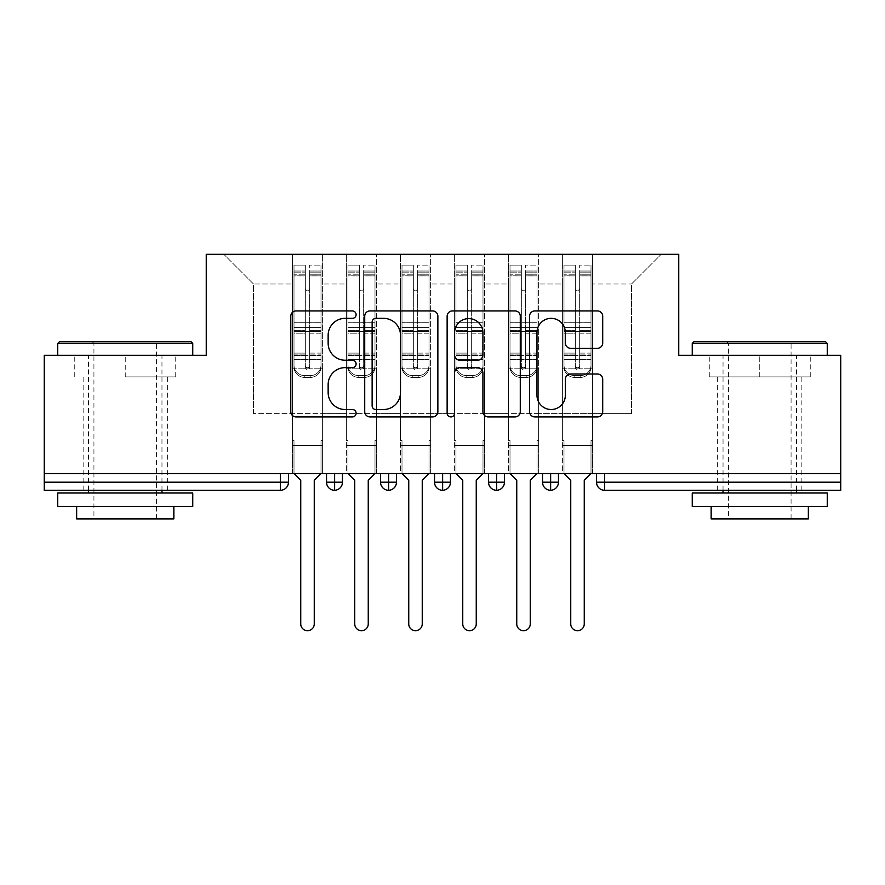 <?xml version="1.0" encoding="UTF-8"?>
<svg xmlns="http://www.w3.org/2000/svg" width="885" height="885" viewBox="0 0 885 885"><rect width="100%" height="100%" fill="white"/><g stroke="black" fill="none" stroke-linecap="round" stroke-linejoin="round"><path stroke-width="0.66" stroke-dasharray="4.42 3.32" d="M356.102 314.64A3.706 3.706 0 0 0 352.396 310.923L296.077 310.923A5.299 5.299 0 0 0 290.778 316.222L290.778 411.636A5.299 5.299 0 0 0 296.077 416.935L352.396 416.935A3.706 3.706 0 0 0 356.102 413.229A3.706 3.706 0 0 0 352.396 409.512L345.106 409.512A16.959 16.959 0 0 1 328.147 392.553L328.147 384.599A16.959 16.959 0 0 1 345.106 367.64L352.396 367.64A3.706 3.706 0 0 0 356.102 363.934A3.706 3.706 0 0 0 352.396 360.217L345.106 360.217A16.959 16.959 0 0 1 328.147 343.258L328.147 335.304A16.959 16.959 0 0 1 345.106 318.346L352.396 318.346A3.706 3.706 0 0 0 356.102 314.64M759.75 376.888L810.24 376.888L709.261 376.888L759.75 376.888L759.75 355.294L709.261 355.294L810.24 355.294L692.247 355.294L827.254 355.294L759.75 355.294L759.75 376.888M759.75 490.29L801.865 490.29L759.75 490.29M125.25 376.888L175.739 376.888L125.25 376.888L125.25 355.294L175.739 355.294L57.746 355.294L192.753 355.294L125.25 355.294L125.25 376.888M125.25 490.29L83.135 490.29L125.25 490.29M562.384 445.465L592.618 445.465L562.384 445.465L592.618 445.465L562.384 445.465L592.618 445.465L592.618 254.305L661.195 254.305L592.618 254.305L592.618 413.605L631.503 413.605L592.618 413.605L592.618 284.008L631.503 284.008L592.618 284.008L592.618 254.305L592.618 445.465L592.618 413.605L562.384 413.605L562.384 284.008L562.384 413.605L538.622 413.605L592.618 413.605L592.618 445.465L562.384 445.465L592.618 445.465L562.384 445.465L562.384 254.305L538.622 254.305L592.618 254.305L562.384 254.305L562.384 284.008L538.622 284.008L562.384 284.008L562.384 254.305L562.384 473.552L592.618 473.552L562.384 473.552L592.618 473.552L562.384 473.552L562.384 445.465M508.377 445.465L538.622 445.465L508.377 445.465L538.622 445.465L508.377 445.465L538.622 445.465L538.622 254.305L538.622 445.465L538.622 413.605L508.377 413.605L508.377 284.008L508.377 413.605L484.615 413.605L538.622 413.605L538.622 445.465L508.377 445.465L538.622 445.465L508.377 445.465L508.377 254.305L538.622 254.305L484.615 254.305L508.377 254.305L508.377 284.008L484.615 284.008L508.377 284.008L508.377 254.305L508.377 473.552L538.622 473.552L508.377 473.552L538.622 473.552L508.377 473.552L508.377 445.465M454.381 445.465L484.615 445.465L454.381 445.465L484.615 445.465L454.381 445.465L484.615 445.465L484.615 254.305L484.615 445.465L484.615 413.605L454.381 413.605L454.381 284.008L454.381 413.605L430.619 413.605L484.615 413.605L484.615 445.465L454.381 445.465L484.615 445.465L454.381 445.465L454.381 254.305L484.615 254.305L430.619 254.305L454.381 254.305L454.381 284.008L430.619 284.008L454.381 284.008L454.381 254.305L454.381 473.552L484.615 473.552L454.381 473.552L484.615 473.552L454.381 473.552L454.381 445.465M400.385 445.465L430.619 445.465L400.385 445.465L430.619 445.465L400.385 445.465L430.619 445.465L430.619 254.305L430.619 445.465L430.619 413.605L400.385 413.605L400.385 284.008L400.385 413.605L376.623 413.605L430.619 413.605L430.619 445.465L400.385 445.465L430.619 445.465L400.385 445.465L400.385 254.305L430.619 254.305L376.623 254.305L400.385 254.305L400.385 284.008L376.623 284.008L400.385 284.008L400.385 254.305L400.385 473.552L430.619 473.552L400.385 473.552L430.619 473.552L400.385 473.552L400.385 445.465M346.378 445.465L376.623 445.465L346.378 445.465L376.623 445.465L346.378 445.465L376.623 445.465L376.623 254.305L376.623 445.465L376.623 413.605L346.378 413.605L346.378 284.008L346.378 413.605L322.616 413.605L376.623 413.605L376.623 445.465L346.378 445.465L376.623 445.465L346.378 445.465L346.378 254.305L376.623 254.305L322.616 254.305L346.378 254.305L346.378 284.008L322.616 284.008L346.378 284.008L346.378 254.305L346.378 473.552L376.623 473.552L346.378 473.552L376.623 473.552L346.378 473.552L346.378 445.465M840.75 482.192L604.632 482.192L604.632 490.29L840.75 490.29L840.75 355.294L678.751 355.294L678.751 254.305L206.249 254.305L206.249 355.294L44.25 355.294L44.25 473.552L280.368 473.552L44.25 473.552L44.25 490.29L280.368 490.29L280.368 482.192L44.25 482.192M292.382 254.305L322.616 254.305L322.616 445.465L292.382 445.465L322.616 445.465L292.382 445.465L322.616 445.465L322.616 254.305L223.805 254.305L292.382 254.305L292.382 413.605L292.382 284.008L253.497 284.008L292.382 284.008L292.382 254.305L292.382 445.465L322.616 445.465L322.616 413.605L253.497 413.605L322.616 413.605L322.616 445.465L292.382 445.465L322.616 445.465L292.382 445.465L292.382 254.305M631.503 413.605L631.503 284.008L661.195 254.305L631.503 284.008L631.503 413.605M253.497 413.605L253.497 284.008L223.805 254.305L253.497 284.008L253.497 413.605M840.75 473.552L44.25 473.552M292.382 413.605L292.382 445.465L292.382 413.605M292.382 473.552L292.382 445.465L292.382 473.552L292.382 445.465L292.382 473.552L322.616 473.552L322.616 445.465L322.616 473.552L322.616 445.465L322.616 473.552L292.382 473.552M280.368 473.552L288.466 473.552L280.368 473.552L280.368 482.192L288.466 482.192L288.466 473.552M542.538 473.552L558.468 473.552L542.538 473.552L542.538 482.192L550.636 482.192L550.636 473.552M488.531 473.552L504.461 473.552L488.531 473.552M434.535 473.552L450.465 473.552L434.535 473.552M380.539 473.552L396.469 473.552L380.539 473.552M326.532 473.552L342.462 473.552L326.532 473.552M334.63 490.29A8.098 8.098 0 0 0 342.462 482.192L326.532 482.192A8.098 8.098 0 0 0 334.63 490.29L334.63 473.552M376.623 473.552L376.623 445.465L376.623 473.552M430.619 473.552L430.619 445.465L430.619 473.552M484.615 473.552L484.615 445.465L484.615 473.552M538.622 473.552L538.622 445.465L538.622 473.552M592.618 473.552L592.618 445.465L592.618 473.552M488.531 482.192L496.64 482.192L496.64 490.29A8.098 8.098 0 0 0 504.461 482.192L504.461 473.552M558.468 482.192L550.636 482.192L550.636 490.29A8.098 8.098 0 0 0 558.468 482.192L558.468 473.552M380.539 482.192L396.469 482.192A8.098 8.098 0 0 1 388.637 490.29L388.637 473.552M434.535 482.192L450.465 482.192A8.098 8.098 0 0 1 442.633 490.29L442.633 473.552M504.461 482.192L496.64 482.192L496.64 473.552M175.739 376.888L175.739 355.294L175.739 376.888M74.76 376.888L74.76 355.294L74.76 376.888M709.261 376.888L709.261 355.294L709.261 376.888M810.24 376.888L810.24 355.294L810.24 376.888M437.865 411.636L437.865 316.222A5.299 5.299 0 0 0 432.566 310.923L370.019 310.923A5.299 5.299 0 0 0 364.72 316.222L364.72 411.636A5.299 5.299 0 0 0 370.019 416.935L432.566 416.935A5.299 5.299 0 0 0 437.865 411.636M375.848 318.346A3.706 3.706 0 0 0 372.131 322.051L372.131 405.806A3.706 3.706 0 0 0 375.848 409.512L383.537 409.512A16.959 16.959 0 0 0 400.496 392.553L400.496 335.304A16.959 16.959 0 0 0 383.537 318.346L375.848 318.346M452.434 310.923L514.981 310.923A5.299 5.299 0 0 1 520.28 316.222L520.28 411.636A5.299 5.299 0 0 1 514.981 416.935L488.221 416.935A5.299 5.299 0 0 1 482.911 411.636L482.911 372.939A5.299 5.299 0 0 0 477.612 367.64L459.857 367.64A5.299 5.299 0 0 0 454.558 372.939L454.558 413.229A3.706 3.706 0 0 1 450.852 416.935A3.706 3.706 0 0 1 447.135 413.229L447.135 316.222A5.299 5.299 0 0 1 452.434 310.923M482.911 332.793A14.182 14.182 0 0 0 468.74 318.611A14.182 14.182 0 0 0 454.558 332.793L454.558 354.918A5.299 5.299 0 0 0 459.857 360.217L477.612 360.217A5.299 5.299 0 0 0 482.911 354.918L482.911 332.793M570.637 348.292L597.408 348.292A5.299 5.299 0 0 0 602.707 342.993L602.707 316.222A5.299 5.299 0 0 0 597.408 310.923L534.861 310.923A5.299 5.299 0 0 0 529.562 316.222L529.562 411.636A5.299 5.299 0 0 0 534.861 416.935L597.408 416.935A5.299 5.299 0 0 0 602.707 411.636L602.707 379.3A5.299 5.299 0 0 0 597.408 374.001L570.637 374.001A5.299 5.299 0 0 0 565.338 379.3L565.338 395.341A14.182 14.182 0 0 1 551.156 409.512A14.182 14.182 0 0 1 536.985 395.341L536.985 332.528A14.182 14.182 0 0 1 551.156 318.346A14.182 14.182 0 0 1 565.338 332.528L565.338 342.993A5.299 5.299 0 0 0 570.637 348.292M305.336 274.195L305.336 272.126L305.336 275.888L293.997 275.888L293.997 272.126L305.336 272.126L293.997 272.126L293.997 366.998A10.797 10.432 180 0 0 304.805 377.43L310.204 377.43A10.797 10.432 180 0 0 321.001 366.998L321.001 365.184A10.797 10.432 0 0 1 310.204 375.616L304.805 375.616L310.204 375.616A10.797 10.432 -0 0 0 321.001 365.184L321.001 366.998A10.797 10.432 180 0 1 310.204 377.43L304.805 377.43A10.797 10.432 180 0 1 293.997 366.998L293.997 365.184A10.797 10.432 -0 0 0 304.805 375.616A10.797 10.432 0 0 1 293.997 365.184L293.997 353.093L305.336 353.093L305.336 365.704A2.157 2.091 -0 0 0 307.504 367.784A2.157 2.091 -0 0 0 309.661 365.704A2.157 2.091 0 0 1 307.504 367.784A2.157 2.091 0 0 1 305.336 365.704L305.336 367.518A2.157 2.091 180 0 0 307.504 369.609A2.157 2.091 180 0 0 309.661 367.518L309.661 288.333A2.157 2.157 0 0 1 307.504 290.49A2.157 2.157 0 0 1 305.336 288.333A2.157 2.157 -0 0 0 307.504 290.49A2.157 2.157 -0 0 0 309.661 288.333L309.661 275.888L321.001 275.888L321.001 365.184L321.001 353.093L309.661 353.093L309.661 333.855L321.001 333.855L321.001 353.093L309.661 353.093L309.661 367.518A2.157 2.091 180 0 1 307.504 369.609A2.157 2.091 180 0 1 305.336 367.518L305.336 333.855L293.997 333.855L293.997 353.093L305.336 353.093L305.336 288.377A2.157 2.157 180 0 0 307.504 290.534A2.157 2.157 180 0 0 309.661 288.377A2.157 2.157 180 0 1 307.504 290.534A2.157 2.157 180 0 1 305.336 288.377L305.336 275.888L293.997 275.888L293.997 333.855L305.336 333.855L305.336 274.195L293.997 274.195L305.336 274.195M293.997 275.843L293.997 265.113L305.336 265.113L305.336 288.333L305.336 275.843L293.997 275.843L293.997 265.113L293.997 366.998L293.997 354.918L305.336 354.918L305.336 265.113L305.336 275.843L293.997 275.843L293.997 322.251L293.997 275.843M309.661 272.126L321.001 272.126L309.661 272.126L309.661 288.377L309.661 275.843L321.001 275.843L321.001 265.113L321.001 366.998L321.001 354.918L309.661 354.918L309.661 265.113L321.001 265.113L309.661 265.113L309.661 275.843L321.001 275.843L321.001 354.918L309.661 354.918L309.661 367.518L309.661 272.126L309.661 275.888L321.001 275.888L321.001 333.855L309.661 333.855L309.661 272.126M314.252 480.301L314.252 623.936A6.748 6.748 0 0 1 307.504 630.695A6.748 6.748 0 0 1 300.745 623.936A6.748 6.748 0 0 0 307.504 630.695A6.748 6.748 0 0 0 314.252 623.936L314.252 480.301L321.001 473.552L321.001 440.608L322.616 440.608L321.001 440.608L322.616 440.608L322.616 368.791L321.001 368.791L321.001 275.843L321.001 322.251L293.997 322.251L321.001 322.251L321.001 331.565L293.997 331.565L293.997 322.251L293.997 331.565L321.001 331.565L321.001 359.576L293.997 359.576L293.997 331.565L293.997 359.576L321.001 359.576L321.001 368.791L321.001 275.888L321.001 322.295L293.997 322.295L293.997 275.888L293.997 322.295L321.001 322.295L321.001 327.572L293.997 327.572L293.997 322.295L293.997 327.572L321.001 327.572L321.001 355.582L293.997 355.582L293.997 327.572L293.997 355.582L321.001 355.582L321.001 368.791L322.616 368.791L321.001 368.791L322.616 368.791L322.616 440.608L321.001 440.608L321.001 473.552L321.001 440.608L321.001 473.552L314.252 480.301L321.001 473.552M293.997 473.552L293.997 440.608L293.997 473.552L293.997 440.608L292.382 440.608L292.382 368.791L292.382 440.608L293.997 440.608L292.382 440.608L292.382 368.791L293.997 368.791L292.382 368.791L293.997 368.791L292.382 368.791L292.382 440.608L293.997 440.608L293.997 473.552L300.745 480.301L300.745 623.936L300.745 480.301L293.997 473.552L300.745 480.301M305.336 367.518L305.336 265.113L293.997 265.113L293.997 354.918L305.336 354.918L305.336 367.518M293.997 368.791L293.997 355.582L293.997 368.791L321.001 368.791L293.997 368.791M314.252 623.936A6.748 6.748 0 0 1 307.504 630.695A6.748 6.748 0 0 1 300.745 623.936M322.616 440.608L322.616 368.791L322.616 440.608M359.343 274.195L359.343 272.126L359.343 275.888L348.004 275.888L348.004 272.126L359.343 272.126L348.004 272.126L348.004 366.998A10.797 10.432 180 0 0 358.801 377.43L364.2 377.43A10.797 10.432 180 0 0 374.997 366.998L374.997 365.184A10.797 10.432 0 0 1 364.2 375.616L358.801 375.616L364.2 375.616A10.797 10.432 -0 0 0 374.997 365.184L374.997 366.998A10.797 10.432 180 0 1 364.2 377.43L358.801 377.43A10.797 10.432 180 0 1 348.004 366.998L348.004 365.184A10.797 10.432 -0 0 0 358.801 375.616A10.797 10.432 0 0 1 348.004 365.184L348.004 353.093L359.343 353.093L359.343 365.704A2.157 2.091 -0 0 0 361.5 367.784A2.157 2.091 -0 0 0 363.658 365.704A2.157 2.091 0 0 1 361.5 367.784A2.157 2.091 0 0 1 359.343 365.704L359.343 367.518A2.157 2.091 180 0 0 361.5 369.609A2.157 2.091 180 0 0 363.658 367.518L363.658 288.333A2.157 2.157 0 0 1 361.5 290.49A2.157 2.157 0 0 1 359.343 288.333A2.157 2.157 -0 0 0 361.5 290.49A2.157 2.157 -0 0 0 363.658 288.333L363.658 275.888L374.997 275.888L374.997 365.184L374.997 353.093L363.658 353.093L363.658 333.855L374.997 333.855L374.997 353.093L363.658 353.093L363.658 367.518A2.157 2.091 180 0 1 361.5 369.609A2.157 2.091 180 0 1 359.343 367.518L359.343 333.855L348.004 333.855L348.004 353.093L359.343 353.093L359.343 288.377A2.157 2.157 180 0 0 361.5 290.534A2.157 2.157 180 0 0 363.658 288.377A2.157 2.157 180 0 1 361.5 290.534A2.157 2.157 180 0 1 359.343 288.377L359.343 275.888L348.004 275.888L348.004 333.855L359.343 333.855L359.343 274.195L348.004 274.195L359.343 274.195M348.004 275.843L348.004 265.113L359.343 265.113L359.343 288.333L359.343 275.843L348.004 275.843L348.004 265.113L348.004 366.998L348.004 354.918L359.343 354.918L359.343 265.113L359.343 275.843L348.004 275.843L348.004 322.251L348.004 275.843M363.658 272.126L374.997 272.126L363.658 272.126L363.658 288.377L363.658 275.843L374.997 275.843L374.997 265.113L374.997 366.998L374.997 354.918L363.658 354.918L363.658 265.113L374.997 265.113L363.658 265.113L363.658 275.843L374.997 275.843L374.997 354.918L363.658 354.918L363.658 367.518L363.658 272.126L363.658 275.888L374.997 275.888L374.997 333.855L363.658 333.855L363.658 272.126M368.248 480.301L368.248 623.936A6.748 6.748 0 0 1 361.5 630.695A6.748 6.748 0 0 1 354.752 623.936A6.748 6.748 0 0 0 361.5 630.695A6.748 6.748 0 0 0 368.248 623.936L368.248 480.301L374.997 473.552L374.997 440.608L376.623 440.608L374.997 440.608L376.623 440.608L376.623 368.791L374.997 368.791L374.997 275.843L374.997 322.251L348.004 322.251L374.997 322.251L374.997 331.565L348.004 331.565L348.004 322.251L348.004 331.565L374.997 331.565L374.997 359.576L348.004 359.576L348.004 331.565L348.004 359.576L374.997 359.576L374.997 368.791L374.997 275.888L374.997 322.295L348.004 322.295L348.004 275.888L348.004 322.295L374.997 322.295L374.997 327.572L348.004 327.572L348.004 322.295L348.004 327.572L374.997 327.572L374.997 355.582L348.004 355.582L348.004 327.572L348.004 355.582L374.997 355.582L374.997 368.791L376.623 368.791L374.997 368.791L376.623 368.791L376.623 440.608L374.997 440.608L374.997 473.552L374.997 440.608L374.997 473.552L368.248 480.301L374.997 473.552M348.004 473.552L348.004 440.608L348.004 473.552L348.004 440.608L346.378 440.608L346.378 368.791L346.378 440.608L348.004 440.608L346.378 440.608L346.378 368.791L348.004 368.791L346.378 368.791L348.004 368.791L346.378 368.791L346.378 440.608L348.004 440.608L348.004 473.552L354.752 480.301L354.752 623.936L354.752 480.301L348.004 473.552L354.752 480.301M359.343 367.518L359.343 265.113L348.004 265.113L348.004 354.918L359.343 354.918L359.343 367.518M348.004 368.791L348.004 355.582L348.004 368.791L374.997 368.791L348.004 368.791M413.339 274.195L413.339 272.126L413.339 275.888L402 275.888L402 272.126L413.339 272.126L402 272.126L402 366.998A10.797 10.432 180 0 0 412.797 377.43L418.196 377.43A10.797 10.432 180 0 0 429.004 366.998L429.004 365.184A10.797 10.432 0 0 1 418.196 375.616L412.797 375.616L418.196 375.616A10.797 10.432 -0 0 0 429.004 365.184L429.004 366.998A10.797 10.432 180 0 1 418.196 377.43L412.797 377.43A10.797 10.432 180 0 1 402 366.998L402 365.184A10.797 10.432 -0 0 0 412.797 375.616A10.797 10.432 0 0 1 402 365.184L402 353.093L413.339 353.093L413.339 365.704A2.157 2.091 -0 0 0 415.496 367.784A2.157 2.091 -0 0 0 417.665 365.704A2.157 2.091 0 0 1 415.496 367.784A2.157 2.091 0 0 1 413.339 365.704L413.339 367.518A2.157 2.091 180 0 0 415.496 369.609A2.157 2.091 180 0 0 417.665 367.518L417.665 288.333A2.157 2.157 0 0 1 415.496 290.49A2.157 2.157 0 0 1 413.339 288.333A2.157 2.157 -0 0 0 415.496 290.49A2.157 2.157 -0 0 0 417.665 288.333L417.665 275.888L429.004 275.888L429.004 365.184L429.004 353.093L417.665 353.093L417.665 333.855L429.004 333.855L429.004 353.093L417.665 353.093L417.665 367.518A2.157 2.091 180 0 1 415.496 369.609A2.157 2.091 180 0 1 413.339 367.518L413.339 333.855L402 333.855L402 353.093L413.339 353.093L413.339 288.377A2.157 2.157 180 0 0 415.496 290.534A2.157 2.157 180 0 0 417.665 288.377A2.157 2.157 180 0 1 415.496 290.534A2.157 2.157 180 0 1 413.339 288.377L413.339 275.888L402 275.888L402 333.855L413.339 333.855L413.339 274.195L402 274.195L413.339 274.195M402 275.843L402 265.113L413.339 265.113L413.339 288.333L413.339 275.843L402 275.843L402 265.113L402 366.998L402 354.918L413.339 354.918L413.339 265.113L413.339 275.843L402 275.843L402 322.251L402 275.843M417.665 272.126L429.004 272.126L417.665 272.126L417.665 288.377L417.665 275.843L429.004 275.843L429.004 265.113L429.004 366.998L429.004 354.918L417.665 354.918L417.665 265.113L429.004 265.113L417.665 265.113L417.665 275.843L429.004 275.843L429.004 354.918L417.665 354.918L417.665 367.518L417.665 272.126L417.665 275.888L429.004 275.888L429.004 333.855L417.665 333.855L417.665 272.126M422.245 480.301L422.245 623.936A6.748 6.748 0 0 1 415.496 630.695A6.748 6.748 0 0 1 408.748 623.936A6.748 6.748 0 0 0 415.496 630.695A6.748 6.748 0 0 0 422.245 623.936L422.245 480.301L429.004 473.552L429.004 440.608L430.619 440.608L429.004 440.608L430.619 440.608L430.619 368.791L429.004 368.791L429.004 275.843L429.004 322.251L402 322.251L429.004 322.251L429.004 331.565L402 331.565L402 322.251L402 331.565L429.004 331.565L429.004 359.576L402 359.576L402 331.565L402 359.576L429.004 359.576L429.004 368.791L429.004 275.888L429.004 322.295L402 322.295L402 275.888L402 322.295L429.004 322.295L429.004 327.572L402 327.572L402 322.295L402 327.572L429.004 327.572L429.004 355.582L402 355.582L402 327.572L402 355.582L429.004 355.582L429.004 368.791L430.619 368.791L429.004 368.791L430.619 368.791L430.619 440.608L429.004 440.608L429.004 473.552L429.004 440.608L429.004 473.552L422.245 480.301L429.004 473.552M402 473.552L402 440.608L402 473.552L402 440.608L400.385 440.608L400.385 368.791L400.385 440.608L402 440.608L400.385 440.608L400.385 368.791L402 368.791L400.385 368.791L402 368.791L400.385 368.791L400.385 440.608L402 440.608L402 473.552L408.748 480.301L408.748 623.936L408.748 480.301L402 473.552L408.748 480.301M413.339 367.518L413.339 265.113L402 265.113L402 354.918L413.339 354.918L413.339 367.518M402 368.791L402 355.582L402 368.791L429.004 368.791L402 368.791M467.335 274.195L467.335 272.126L467.335 275.888L455.996 275.888L455.996 272.126L467.335 272.126L455.996 272.126L455.996 366.998A10.797 10.432 180 0 0 466.804 377.43L472.203 377.43A10.797 10.432 180 0 0 483 366.998L483 365.184A10.797 10.432 0 0 1 472.203 375.616L466.804 375.616L472.203 375.616A10.797 10.432 -0 0 0 483 365.184L483 366.998A10.797 10.432 180 0 1 472.203 377.43L466.804 377.43A10.797 10.432 180 0 1 455.996 366.998L455.996 365.184A10.797 10.432 -0 0 0 466.804 375.616A10.797 10.432 0 0 1 455.996 365.184L455.996 353.093L467.335 353.093L467.335 365.704A2.157 2.091 -0 0 0 469.504 367.784A2.157 2.091 -0 0 0 471.661 365.704A2.157 2.091 0 0 1 469.504 367.784A2.157 2.091 0 0 1 467.335 365.704L467.335 367.518A2.157 2.091 180 0 0 469.504 369.609A2.157 2.091 180 0 0 471.661 367.518L471.661 288.333A2.157 2.157 0 0 1 469.504 290.49A2.157 2.157 0 0 1 467.335 288.333A2.157 2.157 -0 0 0 469.504 290.49A2.157 2.157 -0 0 0 471.661 288.333L471.661 275.888L483 275.888L483 365.184L483 353.093L471.661 353.093L471.661 333.855L483 333.855L483 353.093L471.661 353.093L471.661 367.518A2.157 2.091 180 0 1 469.504 369.609A2.157 2.091 180 0 1 467.335 367.518L467.335 333.855L455.996 333.855L455.996 353.093L467.335 353.093L467.335 288.377A2.157 2.157 180 0 0 469.504 290.534A2.157 2.157 180 0 0 471.661 288.377A2.157 2.157 180 0 1 469.504 290.534A2.157 2.157 180 0 1 467.335 288.377L467.335 275.888L455.996 275.888L455.996 333.855L467.335 333.855L467.335 274.195L455.996 274.195L467.335 274.195M455.996 275.843L455.996 265.113L467.335 265.113L467.335 288.333L467.335 275.843L455.996 275.843L455.996 265.113L455.996 366.998L455.996 354.918L467.335 354.918L467.335 265.113L467.335 275.843L455.996 275.843L455.996 322.251L455.996 275.843M471.661 272.126L483 272.126L471.661 272.126L471.661 288.377L471.661 275.843L483 275.843L483 265.113L483 366.998L483 354.918L471.661 354.918L471.661 265.113L483 265.113L471.661 265.113L471.661 275.843L483 275.843L483 354.918L471.661 354.918L471.661 367.518L471.661 272.126L471.661 275.888L483 275.888L483 333.855L471.661 333.855L471.661 272.126M476.252 480.301L476.252 623.936A6.748 6.748 0 0 1 469.504 630.695A6.748 6.748 0 0 1 462.755 623.936A6.748 6.748 0 0 0 469.504 630.695A6.748 6.748 0 0 0 476.252 623.936L476.252 480.301L483 473.552L483 440.608L484.615 440.608L483 440.608L484.615 440.608L484.615 368.791L483 368.791L483 275.843L483 322.251L455.996 322.251L483 322.251L483 331.565L455.996 331.565L455.996 322.251L455.996 331.565L483 331.565L483 359.576L455.996 359.576L455.996 331.565L455.996 359.576L483 359.576L483 368.791L483 275.888L483 322.295L455.996 322.295L455.996 275.888L455.996 322.295L483 322.295L483 327.572L455.996 327.572L455.996 322.295L455.996 327.572L483 327.572L483 355.582L455.996 355.582L455.996 327.572L455.996 355.582L483 355.582L483 368.791L484.615 368.791L483 368.791L484.615 368.791L484.615 440.608L483 440.608L483 473.552L483 440.608L483 473.552L476.252 480.301L483 473.552M455.996 473.552L455.996 440.608L455.996 473.552L455.996 440.608L454.381 440.608L454.381 368.791L454.381 440.608L455.996 440.608L454.381 440.608L454.381 368.791L455.996 368.791L454.381 368.791L455.996 368.791L454.381 368.791L454.381 440.608L455.996 440.608L455.996 473.552L462.755 480.301L462.755 623.936L462.755 480.301L455.996 473.552L462.755 480.301M467.335 367.518L467.335 265.113L455.996 265.113L455.996 354.918L467.335 354.918L467.335 367.518M455.996 368.791L455.996 355.582L455.996 368.791L483 368.791L455.996 368.791M521.342 274.195L521.342 272.126L521.342 275.888L510.003 275.888L510.003 272.126L521.342 272.126L510.003 272.126L510.003 366.998A10.797 10.432 180 0 0 520.8 377.43L526.199 377.43A10.797 10.432 180 0 0 536.996 366.998L536.996 365.184A10.797 10.432 0 0 1 526.199 375.616L520.8 375.616L526.199 375.616A10.797 10.432 -0 0 0 536.996 365.184L536.996 366.998A10.797 10.432 180 0 1 526.199 377.43L520.8 377.43A10.797 10.432 180 0 1 510.003 366.998L510.003 365.184A10.797 10.432 -0 0 0 520.8 375.616A10.797 10.432 0 0 1 510.003 365.184L510.003 353.093L521.342 353.093L521.342 365.704A2.157 2.091 -0 0 0 523.5 367.784A2.157 2.091 -0 0 0 525.657 365.704A2.157 2.091 0 0 1 523.5 367.784A2.157 2.091 0 0 1 521.342 365.704L521.342 367.518A2.157 2.091 180 0 0 523.5 369.609A2.157 2.091 180 0 0 525.657 367.518L525.657 288.333A2.157 2.157 0 0 1 523.5 290.49A2.157 2.157 0 0 1 521.342 288.333A2.157 2.157 -0 0 0 523.5 290.49A2.157 2.157 -0 0 0 525.657 288.333L525.657 275.888L536.996 275.888L536.996 365.184L536.996 353.093L525.657 353.093L525.657 333.855L536.996 333.855L536.996 353.093L525.657 353.093L525.657 367.518A2.157 2.091 180 0 1 523.5 369.609A2.157 2.091 180 0 1 521.342 367.518L521.342 333.855L510.003 333.855L510.003 353.093L521.342 353.093L521.342 288.377A2.157 2.157 180 0 0 523.5 290.534A2.157 2.157 180 0 0 525.657 288.377A2.157 2.157 180 0 1 523.5 290.534A2.157 2.157 180 0 1 521.342 288.377L521.342 275.888L510.003 275.888L510.003 333.855L521.342 333.855L521.342 274.195L510.003 274.195L521.342 274.195M510.003 275.843L510.003 265.113L521.342 265.113L521.342 288.333L521.342 275.843L510.003 275.843L510.003 265.113L510.003 366.998L510.003 354.918L521.342 354.918L521.342 265.113L521.342 275.843L510.003 275.843L510.003 322.251L510.003 275.843M525.657 272.126L536.996 272.126L525.657 272.126L525.657 288.377L525.657 275.843L536.996 275.843L536.996 265.113L536.996 366.998L536.996 354.918L525.657 354.918L525.657 265.113L536.996 265.113L525.657 265.113L525.657 275.843L536.996 275.843L536.996 354.918L525.657 354.918L525.657 367.518L525.657 272.126L525.657 275.888L536.996 275.888L536.996 333.855L525.657 333.855L525.657 272.126M530.248 480.301L530.248 623.936A6.748 6.748 0 0 1 523.5 630.695A6.748 6.748 0 0 1 516.751 623.936A6.748 6.748 0 0 0 523.5 630.695A6.748 6.748 0 0 0 530.248 623.936L530.248 480.301L536.996 473.552L536.996 440.608L538.622 440.608L536.996 440.608L538.622 440.608L538.622 368.791L536.996 368.791L536.996 275.843L536.996 322.251L510.003 322.251L536.996 322.251L536.996 331.565L510.003 331.565L510.003 322.251L510.003 331.565L536.996 331.565L536.996 359.576L510.003 359.576L510.003 331.565L510.003 359.576L536.996 359.576L536.996 368.791L536.996 275.888L536.996 322.295L510.003 322.295L510.003 275.888L510.003 322.295L536.996 322.295L536.996 327.572L510.003 327.572L510.003 322.295L510.003 327.572L536.996 327.572L536.996 355.582L510.003 355.582L510.003 327.572L510.003 355.582L536.996 355.582L536.996 368.791L538.622 368.791L536.996 368.791L538.622 368.791L538.622 440.608L536.996 440.608L536.996 473.552L536.996 440.608L536.996 473.552L530.248 480.301L536.996 473.552M510.003 473.552L510.003 440.608L510.003 473.552L510.003 440.608L508.377 440.608L508.377 368.791L508.377 440.608L510.003 440.608L508.377 440.608L508.377 368.791L510.003 368.791L508.377 368.791L510.003 368.791L508.377 368.791L508.377 440.608L510.003 440.608L510.003 473.552L516.751 480.301L516.751 623.936L516.751 480.301L510.003 473.552L516.751 480.301M521.342 367.518L521.342 265.113L510.003 265.113L510.003 354.918L521.342 354.918L521.342 367.518M510.003 368.791L510.003 355.582L510.003 368.791L536.996 368.791L510.003 368.791M368.248 623.936A6.748 6.748 0 0 1 361.5 630.695A6.748 6.748 0 0 1 354.752 623.936M376.623 440.608L376.623 368.791L376.623 440.608M422.245 623.936A6.748 6.748 0 0 1 415.496 630.695A6.748 6.748 0 0 1 408.748 623.936M430.619 440.608L430.619 368.791L430.619 440.608M476.252 623.936A6.748 6.748 0 0 1 469.504 630.695A6.748 6.748 0 0 1 462.755 623.936M484.615 440.608L484.615 368.791L484.615 440.608M530.248 623.936A6.748 6.748 0 0 1 523.5 630.695A6.748 6.748 0 0 1 516.751 623.936M538.622 440.608L538.622 368.791L538.622 440.608M191.127 341.787L59.372 341.787M57.746 343.413L192.753 343.413M57.746 506.485L192.753 506.485M57.746 492.989L192.753 492.989M76.652 518.909L173.847 518.909M125.25 343.413L93.932 343.413L125.25 343.413M825.628 341.787L693.873 341.787M692.247 343.413L827.254 343.413M692.247 506.485L827.254 506.485M692.247 492.989L827.254 492.989M711.153 518.909L808.348 518.909M759.75 343.413L728.432 343.413L759.75 343.413M575.339 274.195L575.339 272.126L575.339 275.888L563.999 275.888L563.999 272.126L575.339 272.126L563.999 272.126L563.999 366.998A10.797 10.432 180 0 0 574.796 377.43L580.195 377.43A10.797 10.432 180 0 0 591.003 366.998L591.003 365.184A10.797 10.432 0 0 1 580.195 375.616L574.796 375.616L580.195 375.616A10.797 10.432 -0 0 0 591.003 365.184L591.003 366.998A10.797 10.432 180 0 1 580.195 377.43L574.796 377.43A10.797 10.432 180 0 1 563.999 366.998L563.999 365.184A10.797 10.432 -0 0 0 574.796 375.616A10.797 10.432 0 0 1 563.999 365.184L563.999 353.093L575.339 353.093L575.339 365.704A2.157 2.091 -0 0 0 577.496 367.784A2.157 2.091 -0 0 0 579.664 365.704A2.157 2.091 0 0 1 577.496 367.784A2.157 2.091 0 0 1 575.339 365.704L575.339 367.518A2.157 2.091 180 0 0 577.496 369.609A2.157 2.091 180 0 0 579.664 367.518L579.664 288.333A2.157 2.157 0 0 1 577.496 290.49A2.157 2.157 0 0 1 575.339 288.333A2.157 2.157 -0 0 0 577.496 290.49A2.157 2.157 -0 0 0 579.664 288.333L579.664 275.888L591.003 275.888L591.003 365.184L591.003 353.093L579.664 353.093L579.664 333.855L591.003 333.855L591.003 353.093L579.664 353.093L579.664 367.518A2.157 2.091 180 0 1 577.496 369.609A2.157 2.091 180 0 1 575.339 367.518L575.339 333.855L563.999 333.855L563.999 353.093L575.339 353.093L575.339 288.377A2.157 2.157 180 0 0 577.496 290.534A2.157 2.157 180 0 0 579.664 288.377A2.157 2.157 180 0 1 577.496 290.534A2.157 2.157 180 0 1 575.339 288.377L575.339 275.888L563.999 275.888L563.999 333.855L575.339 333.855L575.339 274.195L563.999 274.195L575.339 274.195M563.999 275.843L563.999 265.113L575.339 265.113L575.339 288.333L575.339 275.843L563.999 275.843L563.999 265.113L563.999 366.998L563.999 354.918L575.339 354.918L575.339 265.113L575.339 275.843L563.999 275.843L563.999 322.251L563.999 275.843M579.664 272.126L591.003 272.126L579.664 272.126L579.664 288.377L579.664 275.843L591.003 275.843L591.003 265.113L591.003 366.998L591.003 354.918L579.664 354.918L579.664 265.113L591.003 265.113L579.664 265.113L579.664 275.843L591.003 275.843L591.003 354.918L579.664 354.918L579.664 367.518L579.664 272.126L579.664 275.888L591.003 275.888L591.003 333.855L579.664 333.855L579.664 272.126M584.255 480.301L584.255 623.936A6.748 6.748 0 0 1 577.496 630.695A6.748 6.748 0 0 1 570.748 623.936A6.748 6.748 0 0 0 577.496 630.695A6.748 6.748 0 0 0 584.255 623.936L584.255 480.301L591.003 473.552L591.003 440.608L592.618 440.608L591.003 440.608L592.618 440.608L592.618 368.791L591.003 368.791L591.003 275.843L591.003 322.251L563.999 322.251L591.003 322.251L591.003 331.565L563.999 331.565L563.999 322.251L563.999 331.565L591.003 331.565L591.003 359.576L563.999 359.576L563.999 331.565L563.999 359.576L591.003 359.576L591.003 368.791L591.003 275.888L591.003 322.295L563.999 322.295L563.999 275.888L563.999 322.295L591.003 322.295L591.003 327.572L563.999 327.572L563.999 322.295L563.999 327.572L591.003 327.572L591.003 355.582L563.999 355.582L563.999 327.572L563.999 355.582L591.003 355.582L591.003 368.791L592.618 368.791L591.003 368.791L592.618 368.791L592.618 440.608L591.003 440.608L591.003 473.552L591.003 440.608L591.003 473.552L584.255 480.301L591.003 473.552M563.999 473.552L563.999 440.608L563.999 473.552L563.999 440.608L562.384 440.608L562.384 368.791L562.384 440.608L563.999 440.608L562.384 440.608L562.384 368.791L563.999 368.791L562.384 368.791L563.999 368.791L562.384 368.791L562.384 440.608L563.999 440.608L563.999 473.552L570.748 480.301L570.748 623.936L570.748 480.301L563.999 473.552L570.748 480.301M575.339 367.518L575.339 265.113L563.999 265.113L563.999 354.918L575.339 354.918L575.339 367.518M563.999 368.791L563.999 355.582L563.999 368.791L591.003 368.791L563.999 368.791M584.255 623.936A6.748 6.748 0 0 1 577.496 630.695A6.748 6.748 0 0 1 570.748 623.936M592.618 440.608L592.618 368.791L592.618 440.608M596.534 482.192L604.632 482.192L604.632 473.552M309.661 274.195L321.001 274.195L309.661 274.195M309.661 330.669L321.001 330.669L309.661 330.669M309.661 271.009L321.001 271.009L309.661 271.009M310.204 375.616L310.204 377.43L310.204 375.616M304.805 377.43L304.805 375.616L304.805 377.43M293.997 330.669L305.336 330.669L293.997 330.669M293.997 271.009L305.336 271.009L293.997 271.009M363.658 274.195L374.997 274.195L363.658 274.195M363.658 330.669L374.997 330.669L363.658 330.669M363.658 271.009L374.997 271.009L363.658 271.009M364.2 375.616L364.2 377.43L364.2 375.616M358.801 377.43L358.801 375.616L358.801 377.43M348.004 330.669L359.343 330.669L348.004 330.669M348.004 271.009L359.343 271.009L348.004 271.009M417.665 274.195L429.004 274.195L417.665 274.195M417.665 330.669L429.004 330.669L417.665 330.669M417.665 271.009L429.004 271.009L417.665 271.009M418.196 375.616L418.196 377.43L418.196 375.616M412.797 377.43L412.797 375.616L412.797 377.43M402 330.669L413.339 330.669L402 330.669M402 271.009L413.339 271.009L402 271.009M471.661 274.195L483 274.195L471.661 274.195M471.661 330.669L483 330.669L471.661 330.669M471.661 271.009L483 271.009L471.661 271.009M472.203 375.616L472.203 377.43L472.203 375.616M466.804 377.43L466.804 375.616L466.804 377.43M455.996 330.669L467.335 330.669L455.996 330.669M455.996 271.009L467.335 271.009L455.996 271.009M525.657 274.195L536.996 274.195L525.657 274.195M525.657 330.669L536.996 330.669L525.657 330.669M525.657 271.009L536.996 271.009L525.657 271.009M526.199 375.616L526.199 377.43L526.199 375.616M520.8 377.43L520.8 375.616L520.8 377.43M510.003 330.669L521.342 330.669L510.003 330.669M510.003 271.009L521.342 271.009L510.003 271.009M579.664 274.195L591.003 274.195L579.664 274.195M579.664 330.669L591.003 330.669L579.664 330.669M579.664 271.009L591.003 271.009L579.664 271.009M580.195 375.616L580.195 377.43L580.195 375.616M574.796 377.43L574.796 375.616L574.796 377.43M563.999 330.669L575.339 330.669L563.999 330.669M563.999 271.009L575.339 271.009L563.999 271.009M717.635 490.29L717.635 376.888M83.135 490.29L83.135 376.888M167.365 490.29L167.365 376.888M801.865 490.29L801.865 376.888M156.568 518.909L156.568 343.413L158.194 341.787M88.533 490.29L88.533 355.294M161.966 490.29L161.966 355.294M92.305 341.787L93.932 343.413L93.932 518.909M791.068 518.909L791.068 343.413L792.694 341.787M723.034 490.29L723.034 355.294M796.467 490.29L796.467 355.294M726.806 341.787L728.432 343.413L728.432 518.909"/><path stroke-width="1.33" d="M356.102 314.64A3.706 3.706 0 0 0 352.396 310.923L296.077 310.923A5.299 5.299 0 0 0 290.778 316.222L290.778 411.636A5.299 5.299 0 0 0 296.077 416.935L352.396 416.935A3.706 3.706 0 0 0 356.102 413.229A3.706 3.706 0 0 0 352.396 409.512L345.106 409.512A16.959 16.959 0 0 1 328.147 392.553L328.147 384.599A16.959 16.959 0 0 1 345.106 367.64L352.396 367.64A3.706 3.706 0 0 0 356.102 363.934A3.706 3.706 0 0 0 352.396 360.217L345.106 360.217A16.959 16.959 0 0 1 328.147 343.258L328.147 335.304A16.959 16.959 0 0 1 345.106 318.346L352.396 318.346A3.706 3.706 0 0 0 356.102 314.64M597.408 348.292A5.299 5.299 0 0 0 602.707 342.993L602.707 316.222A5.299 5.299 0 0 0 597.408 310.923L534.861 310.923A5.299 5.299 0 0 0 529.562 316.222L529.562 411.636A5.299 5.299 0 0 0 534.861 416.935L597.408 416.935A5.299 5.299 0 0 0 602.707 411.636L602.707 379.3A5.299 5.299 0 0 0 597.408 374.001L570.637 374.001A5.299 5.299 0 0 0 565.338 379.3L565.338 395.341A14.182 14.182 0 0 1 551.156 409.512A14.182 14.182 0 0 1 536.985 395.341L536.985 332.528A14.182 14.182 0 0 1 551.156 318.346A14.182 14.182 0 0 1 565.338 332.528L565.338 342.993A5.299 5.299 0 0 0 570.637 348.292L597.408 348.292M44.25 473.552L840.75 473.552L840.75 355.294L678.751 355.294L678.751 254.305L206.249 254.305L206.249 355.294L44.25 355.294L44.25 482.192L280.368 482.192L280.368 473.552M437.865 316.222A5.299 5.299 0 0 0 432.566 310.923L370.019 310.923A5.299 5.299 0 0 0 364.72 316.222L364.72 411.636A5.299 5.299 0 0 0 370.019 416.935L432.566 416.935A5.299 5.299 0 0 0 437.865 411.636L437.865 316.222M452.434 310.923L514.981 310.923A5.299 5.299 0 0 1 520.28 316.222L520.28 411.636A5.299 5.299 0 0 1 514.981 416.935L488.221 416.935A5.299 5.299 0 0 1 482.911 411.636L482.911 372.939A5.299 5.299 0 0 0 477.612 367.64L459.857 367.64A5.299 5.299 0 0 0 454.558 372.939L454.558 413.229A3.706 3.706 0 0 1 450.852 416.935A3.706 3.706 0 0 1 447.135 413.229L447.135 316.222A5.299 5.299 0 0 1 452.434 310.923M288.466 473.552L288.466 482.192A8.098 8.098 0 0 1 280.368 490.29L44.25 490.29L44.25 482.192M840.75 473.552L840.75 490.29L604.632 490.29A8.098 8.098 0 0 1 596.534 482.192L596.534 473.552L596.534 482.192A8.098 8.098 0 0 0 604.632 490.29L604.632 482.192L840.75 482.192M334.63 490.29A8.098 8.098 0 0 1 326.532 482.192L326.532 473.552L326.532 482.192A8.098 8.098 0 0 0 334.63 490.29A8.098 8.098 0 0 0 342.462 482.192L342.462 473.552L342.462 482.192A8.098 8.098 0 0 1 334.63 490.29L334.63 482.192L342.462 482.192M334.63 473.552L334.63 482.192L326.532 482.192M280.368 490.29A8.098 8.098 0 0 0 288.466 482.192A8.098 8.098 0 0 1 280.368 490.29L280.368 482.192L288.466 482.192M388.637 473.552L388.637 482.192L380.539 482.192L380.539 473.552L380.539 482.192A8.098 8.098 0 0 0 388.637 490.29A8.098 8.098 0 0 0 396.469 482.192L396.469 473.552L396.469 482.192A8.098 8.098 0 0 1 388.637 490.29A8.098 8.098 0 0 1 380.539 482.192A8.098 8.098 0 0 0 388.637 490.29L388.637 482.192L396.469 482.192M442.633 473.552L442.633 482.192L434.535 482.192L434.535 473.552L434.535 482.192A8.098 8.098 0 0 0 442.633 490.29A8.098 8.098 0 0 0 450.465 482.192L450.465 473.552L450.465 482.192A8.098 8.098 0 0 1 442.633 490.29A8.098 8.098 0 0 1 434.535 482.192A8.098 8.098 0 0 0 442.633 490.29L442.633 482.192L450.465 482.192M496.64 473.552L496.64 490.29A8.098 8.098 0 0 1 488.531 482.192L488.531 473.552L488.531 482.192A8.098 8.098 0 0 0 496.64 490.29A8.098 8.098 0 0 0 504.461 482.192L504.461 473.552M550.636 473.552L550.636 490.29A8.098 8.098 0 0 1 542.538 482.192A8.098 8.098 0 0 0 550.636 490.29A8.098 8.098 0 0 1 542.538 482.192L542.538 473.552M558.468 473.552L558.468 482.192A8.098 8.098 0 0 1 550.636 490.29A8.098 8.098 0 0 0 558.468 482.192L542.538 482.192M375.848 318.346A3.706 3.706 0 0 0 372.131 322.051L372.131 405.806A3.706 3.706 0 0 0 375.848 409.512L383.537 409.512A16.959 16.959 0 0 0 400.496 392.553L400.496 335.304A16.959 16.959 0 0 0 383.537 318.346L375.848 318.346M482.911 332.793A14.182 14.182 0 0 0 468.74 318.611A14.182 14.182 0 0 0 454.558 332.793L454.558 354.918A5.299 5.299 0 0 0 459.857 360.217L477.612 360.217A5.299 5.299 0 0 0 482.911 354.918L482.911 332.793M300.745 623.936L300.745 480.301L300.745 623.936A6.748 6.748 0 0 0 307.504 630.695A6.748 6.748 0 0 0 314.252 623.936L314.252 480.301L314.252 623.936M321.001 473.552L314.252 480.301M300.745 480.301L293.997 473.552M354.752 623.936L354.752 480.301L354.752 623.936A6.748 6.748 0 0 0 361.5 630.695A6.748 6.748 0 0 0 368.248 623.936L368.248 480.301L368.248 623.936M408.748 623.936L408.748 480.301L408.748 623.936A6.748 6.748 0 0 0 415.496 630.695A6.748 6.748 0 0 0 422.245 623.936L422.245 480.301L422.245 623.936M462.755 623.936L462.755 480.301L462.755 623.936A6.748 6.748 0 0 0 469.504 630.695A6.748 6.748 0 0 0 476.252 623.936L476.252 480.301L476.252 623.936M516.751 623.936L516.751 480.301L516.751 623.936A6.748 6.748 0 0 0 523.5 630.695A6.748 6.748 0 0 0 530.248 623.936L530.248 480.301L530.248 623.936M374.997 473.552L368.248 480.301M354.752 480.301L348.004 473.552M429.004 473.552L422.245 480.301M408.748 480.301L402 473.552M483 473.552L476.252 480.301M462.755 480.301L455.996 473.552M536.996 473.552L530.248 480.301M516.751 480.301L510.003 473.552M59.372 341.787L191.127 341.787L192.753 343.413L57.746 343.413L59.372 341.787M125.25 506.485L57.746 506.485L57.746 492.989L192.753 492.989L192.753 506.485L125.25 506.485M173.847 506.485L173.847 518.909L76.652 518.909L76.652 506.485M693.873 341.787L825.628 341.787L827.254 343.413L692.247 343.413L693.873 341.787M759.75 506.485L692.247 506.485L692.247 492.989L827.254 492.989L827.254 506.485L759.75 506.485M808.348 506.485L808.348 518.909L711.153 518.909L711.153 506.485M570.748 623.936L570.748 480.301L570.748 623.936A6.748 6.748 0 0 0 577.496 630.695A6.748 6.748 0 0 0 584.255 623.936L584.255 480.301L584.255 623.936M591.003 473.552L584.255 480.301M570.748 480.301L563.999 473.552M604.632 473.552L604.632 482.192L596.534 482.192A8.098 8.098 0 0 0 604.632 490.29M488.531 482.192A8.098 8.098 0 0 0 496.64 490.29A8.098 8.098 0 0 0 504.461 482.192L488.531 482.192M57.746 355.294L57.746 343.413M88.533 492.989L88.533 490.29M161.966 492.989L161.966 490.29M192.753 355.294L192.753 343.413M692.247 355.294L692.247 343.413M723.034 492.989L723.034 490.29M796.467 492.989L796.467 490.29M827.254 355.294L827.254 343.413"/></g></svg>
